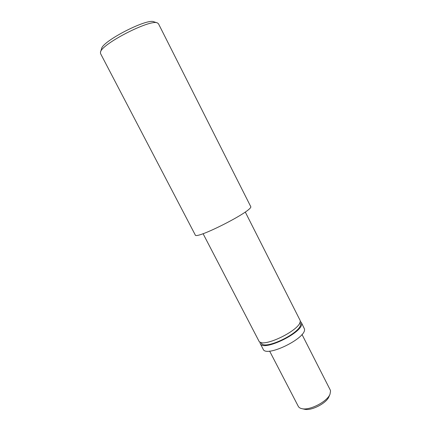 <?xml version="1.0" encoding="UTF-8"?>
<svg xmlns="http://www.w3.org/2000/svg" width="431" height="431" viewBox="0 0 431 431"><rect width="100%" height="100%" fill="white"/><g stroke="black" fill="none" stroke-linecap="round" stroke-linejoin="round"><path stroke-width="0.65" d="M158.484 23.77L157.434 22.951C150.597 18.754 101.048 44.221 100.477 52.221L100.536 53.552L195.254 234.943C195.313 240.029 251.138 211.836 250.853 206.832L158.484 23.77M269.623 351.098L298.3 406.368C298.909 407.516 300.105 408.281 301.899 408.663C309.609 410.721 327.188 401.687 330.006 394.22L330.555 390.917L330.232 389.958L301.991 334.461M301.328 322.431L304.464 328.982C306.92 338.006 265.954 357.983 263.152 349.185L260.222 343.555C262.899 352.122 303.914 332.096 301.581 323.304L301.328 322.431L300.175 321.289M259.963 341.955L260.222 343.555M260.97 342.349L261.294 342.974C263.842 351.076 302.627 332.15 300.472 323.805L299.911 322.334M203.071 233.688L258.81 340.84C261.428 349.293 302.465 329.241 300.192 320.562L245.266 212.004M100.536 52.043L101.576 48.73C102.185 41.204 147.483 17.93 153.959 21.814L157.261 22.891M328.998 396.574L328.912 396.773C326.456 403.265 311.322 411.039 304.615 409.261L304.399 409.218M328.912 396.773L330.006 394.22M304.615 409.261L301.899 408.663"/></g></svg>
